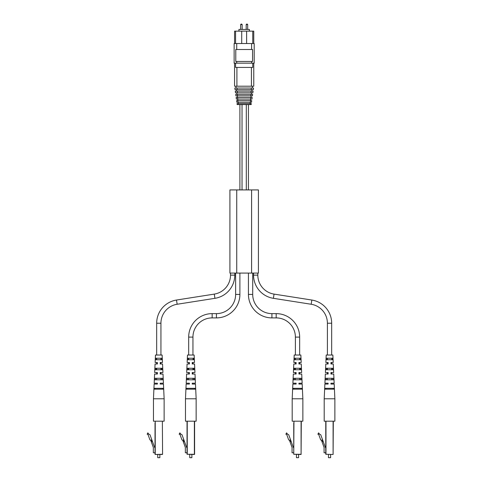 <?xml version="1.0" encoding="UTF-8"?>
<svg xmlns="http://www.w3.org/2000/svg" width="482" height="482" viewBox="0 0 482 482"><rect width="100%" height="100%" fill="white"/><g stroke="black" fill="none" stroke-linecap="round" stroke-linejoin="round"><path stroke-width="0.72" d="M234.776 273.077L234.776 275.132A23.473 23.473 0 0 1 214.942 298.322L177.159 304.256A19.208 19.208 0 0 0 160.934 323.229L160.934 355.029M234.776 275.132L230.51 275.132A19.208 19.208 0 0 1 214.279 294.104L176.496 300.039A23.473 23.473 0 0 0 156.668 323.229L156.668 355.029M230.51 275.132L230.51 273.077M160.934 358.234L160.934 359.729L161.265 359.729L160.934 358.234M162.542 363.994L160.211 363.994L160.211 362.5L162.47 362.5L160.934 362.5L160.934 363.994L162.542 363.994L162.934 372.532L160.934 372.532L160.934 374.026L163 374.026L163.422 383.202L160.211 383.202L163.422 383.202M160.934 368.266L160.934 369.754L161.663 369.754L161.603 368.266L160.934 368.266M160.934 378.292L160.934 379.786L162.048 379.786L161.988 378.292L160.934 378.292M156.668 358.234L156.668 359.729L156.331 359.729L156.668 358.234M162.47 362.5L162.127 355.029L155.469 355.029L155.126 362.5L156.668 362.5L156.668 363.994L155.059 363.994L154.668 372.532L157.391 372.532L157.391 374.026L154.602 374.026L154.18 383.202L157.391 383.202L154.18 383.202M156.668 368.266L156.668 369.754L155.933 369.754L155.993 368.266L156.668 368.266M154.668 372.532L156.668 372.532L156.668 374.026L154.602 374.026M156.668 378.292L156.668 379.786L155.553 379.786L155.608 378.292L156.668 378.292M241.392 24.1L241.711 24.1L241.392 24.1M246.941 24.1L246.621 24.1L246.941 24.1M238.939 31.143L238.939 29.438L249.399 29.438L249.399 31.143M234.138 43.519L254.201 43.519L254.201 63.154L234.138 63.154L234.138 43.519M234.565 43.519L234.565 31.143L241.711 31.143L241.711 43.519M235.578 31.143L235.578 43.519M246.621 43.519L246.621 31.143L252.761 31.143L252.761 43.519M236.722 43.519L236.722 49.495L235.782 49.495L235.782 61.449L252.556 61.449L252.556 49.495L251.61 49.495L251.61 43.519M234.565 63.154L234.565 86.206L253.773 86.206L253.773 63.154M235.578 63.154L235.578 67.426L236.909 67.426L236.909 86.206M252.761 63.154L252.761 67.426L251.423 67.426L251.423 86.206M236.909 67.426L251.423 67.426M237.337 92.797L252.845 92.797L253.08 91.134L235.258 91.134L235.487 92.797L237.337 92.797L237.228 91.134M251.002 92.797L251.11 91.134M237.132 89.676L253.285 89.676L253.514 88.037L234.818 88.037L235.053 89.676L237.132 89.676L237.024 88.037M251.206 89.676L251.309 88.037M251.785 91.134L251.99 89.676M236.343 89.676L236.548 91.134M237.542 95.852L252.417 95.852L252.628 94.358L235.71 94.358L235.921 95.852L237.542 95.852L237.439 94.358M250.797 95.852L250.893 94.358M251.333 94.358L251.55 92.797M236.783 92.797L237.005 94.358M237.765 99.075L251.966 99.075L252.188 97.46L236.144 97.46L236.373 99.075L237.765 99.075L237.656 97.46M250.568 99.075L250.682 97.46M237.21 95.852L237.439 97.46M250.899 97.46L251.122 95.852M237.668 99.075L237.885 100.636M238 102.244L237.879 100.636L236.59 100.636L236.819 102.244L250.339 102.244L250.67 99.075M238.114 102.244L238.301 103.588M250.038 103.588L250.224 102.244M235.855 86.206L236.114 88.037M252.219 88.037L252.478 86.206M250.236 103.588L251.327 103.588L251.194 104.558L250.164 104.558L250.236 103.588L237.005 103.588L237.144 104.558L238.174 104.558L238.096 103.588M250.164 104.558L238.174 104.558M250.339 102.244L251.52 102.244L251.743 100.636L237.879 100.636M236.722 61.449L236.722 63.154M251.61 61.449L251.61 63.154M236.722 49.495L251.61 49.495M252.761 31.143L253.773 31.143L253.773 43.519M246.621 31.143L241.711 31.143M328.471 457.689L330.604 457.689L328.471 457.689L328.471 454.484M330.604 457.689L330.604 454.484M333.315 421.19L333.098 454.484L325.76 454.273L325.76 421.19M325.971 421.19L325.971 454.273L333.098 454.484L333.098 421.19M325.76 452.779L324.073 452.779L324.073 447.441L321.446 440.235L320.699 439.921L318.638 434.252L317.867 434.252L318.578 432.872L319.602 434.18L320.717 434.716L325.35 447.441L325.76 447.441M322.03 441.843L322.838 441.548L322.253 439.946L321.446 440.235M322.253 439.946L322.572 439.825M329.537 398.783L334.87 398.783L334.87 421.19L324.199 421.19L324.199 398.783L329.537 398.783M332.339 368.266L332.399 369.754L331.67 369.754L331.67 368.266L332.339 368.266M326.676 369.754L326.73 368.266L327.405 368.266L327.405 369.754L326.676 369.754M333.104 388.323L333.14 389.179L325.934 389.179L325.965 388.323L333.104 388.323M332.731 378.292L332.785 379.786L331.67 379.786L331.67 378.292L332.731 378.292M326.29 379.786L326.344 378.292L327.405 378.292L327.405 379.786L326.29 379.786M331.947 358.234L332.008 359.729L331.67 359.729L331.947 358.234M327.067 359.729L327.405 358.234L327.405 359.729L327.067 359.729M328.128 363.048L328.128 362.5L325.862 362.5L326.206 355.029L332.863 355.029L333.207 362.5L331.67 362.5L331.67 363.994L333.279 363.994L333.671 372.532L331.67 372.532L331.67 374.026L333.737 374.026L334.159 383.202L330.947 383.202L334.159 383.202M333.279 363.994L330.947 363.693M325.778 369.754L333.291 369.754L333.219 368.266L325.85 368.266L325.778 369.754M324.844 389.179L334.231 389.179L334.189 388.323L324.88 388.323L324.844 389.179M325.296 379.786L333.779 379.786L333.707 378.292L325.362 378.292L325.296 379.786M326.272 359.729L332.797 359.729L332.725 358.234L326.35 358.234L326.272 359.729M325.404 372.532L328.128 372.532L328.128 374.026L325.338 374.026L327.405 374.026L327.405 372.532L325.404 372.532L325.796 363.994L328.128 363.994L328.128 362.5M325.338 374.026L324.916 383.202L328.128 383.202L324.916 383.202M328.128 383.883L328.128 383.202M324.874 384.058L328.128 384.058L324.874 384.058L324.199 398.783M334.195 384.058L330.947 384.058L334.195 384.058L334.87 398.783M330.947 384.058L330.947 383.202L330.947 384.058M333.737 374.026L330.947 374.026L330.947 372.532L333.671 372.532M330.947 363.994L330.947 362.5L333.207 362.5M325.796 363.994L327.405 363.994L327.405 362.5L325.862 362.5M157.735 457.689L159.867 457.689L157.735 457.689L157.735 454.484M159.867 457.689L159.867 454.484M155.023 422.901L155.023 454.273L155.023 422.901M155.234 421.19L155.234 454.484L162.579 454.273L162.362 421.19M155.023 452.779L153.336 452.779L153.336 447.441L150.709 440.235L149.962 439.921L147.902 434.252L147.131 434.252L147.841 432.872L148.86 434.18L149.98 434.716L154.608 447.441L155.023 447.441M151.294 441.843L152.095 441.548L151.517 439.946L150.709 440.235M151.517 439.946L151.836 439.825M158.801 398.783L164.133 398.783L164.133 421.19L153.463 421.19L153.463 398.783L158.801 398.783M162.368 388.323L162.404 389.179L155.198 389.179L155.228 388.323L162.368 388.323M157.391 363.048L157.391 362.5L155.126 362.5M160.211 363.994L160.211 363.693M155.041 369.754L162.555 369.754L162.482 368.266L155.114 368.266L155.041 369.754M154.107 389.179L163.494 389.179L163.452 388.323L154.144 388.323L154.107 389.179M154.553 379.786L163.043 379.786L162.97 378.292L154.626 378.292L154.553 379.786M155.535 359.729L162.06 359.729L161.988 358.234L155.614 358.234L155.535 359.729M155.059 363.994L157.391 363.994L157.391 362.5M157.391 383.883L157.391 383.202M154.138 384.058L157.391 384.058L154.138 384.058L153.463 398.783M163.458 384.058L160.211 384.058L163.458 384.058L164.133 398.783M160.211 384.058L160.211 383.202L160.211 384.058M163 374.026L160.211 374.026L160.211 372.532L162.934 372.532M189.745 457.689L191.878 457.689L189.745 457.689L189.745 454.484M191.878 457.689L191.878 454.484M187.034 422.901L187.034 429.299M187.251 421.19L187.251 454.273L194.589 454.273L194.589 421.19L194.379 454.484L187.034 454.273L187.034 421.19M187.034 452.779L185.347 452.779L185.347 447.441L182.726 440.235L181.973 439.921L179.913 434.252L179.141 434.252L179.858 432.872L180.877 434.18L181.991 434.716L186.624 447.441L187.034 447.441M183.311 441.843L184.112 441.548L183.528 439.946L182.726 440.235M183.528 439.946L183.853 439.825M190.812 398.783L196.15 398.783L196.15 421.19L185.48 421.19L185.48 398.783L190.812 398.783M193.619 368.266L193.674 369.754L192.945 369.754L192.945 368.266L193.619 368.266M187.95 369.754L188.004 368.266L188.679 368.266L188.679 369.754L187.95 369.754M194.385 388.323L194.415 389.179L187.209 389.179L187.245 388.323L194.385 388.323M194.005 378.292L194.059 379.786L192.945 379.786L192.945 378.292L194.005 378.292M187.564 379.786L187.618 378.292L188.679 378.292L188.679 379.786L187.564 379.786M193.222 358.234L193.282 359.729L192.945 359.729L193.222 358.234M188.342 359.729L188.679 358.234L188.679 359.729L188.342 359.729M189.402 363.048L189.402 362.5L187.143 362.5L187.486 355.029L194.144 355.029L194.487 362.5L192.945 362.5L192.945 363.994L194.553 363.994L194.945 372.532L192.945 372.532L192.945 374.026L195.011 374.026L195.433 383.202L192.222 383.202L195.433 383.202M194.553 363.994L192.222 363.693M187.058 369.754L194.571 369.754L194.499 368.266L187.13 368.266L187.058 369.754M186.118 389.179L195.505 389.179L195.469 388.323L186.16 388.323L186.118 389.179M186.57 379.786L195.053 379.786L194.981 378.292L186.642 378.292L186.57 379.786M187.552 359.729L194.077 359.729L193.999 358.234L187.625 358.234L187.552 359.729M186.679 372.532L189.402 372.532L189.402 374.026L186.612 374.026L188.679 374.026L188.679 372.532L186.679 372.532L187.07 363.994L189.402 363.994L189.402 362.5M186.612 374.026L186.191 383.202L189.402 383.202L186.191 383.202M189.402 383.883L189.402 383.202M186.154 384.058L189.402 384.058L186.154 384.058L185.48 398.783M195.475 384.058L192.222 384.058L195.475 384.058L196.15 398.783M192.222 384.058L192.222 383.202L192.222 384.058M195.011 374.026L192.222 374.026L192.222 372.532L194.945 372.532M192.222 363.994L192.222 362.5L194.487 362.5M187.07 363.994L188.679 363.994L188.679 362.5L187.143 362.5M229.914 273.077L229.914 189.926L258.424 189.926L258.424 273.077L229.914 273.077M299.659 355.029L299.659 337.105A23.473 23.473 0 0 0 276.18 313.625L271.914 313.625A19.208 19.208 0 0 1 252.707 294.418L248.435 294.418A23.473 23.473 0 0 0 271.914 317.897L276.18 317.897A19.208 19.208 0 0 1 295.388 337.105L295.388 355.029M252.707 294.418L252.707 273.077M248.435 294.418L248.435 273.077M295.388 358.234L295.388 359.729L295.056 359.729L295.388 358.234M301.196 362.5L299.659 362.5L299.659 363.994L301.262 363.994L298.93 363.994L298.93 362.5L301.196 362.5L300.852 355.029L294.195 355.029L293.851 362.5L295.388 362.5L295.388 363.994L293.785 363.994L293.393 372.532L296.117 372.532L296.117 374.026L293.321 374.026L292.899 383.202L296.117 383.202L292.899 383.202M295.388 368.266L295.388 369.754L294.659 369.754L294.719 368.266L295.388 368.266M293.393 372.532L295.388 372.532L295.388 374.026L293.321 374.026M295.388 378.292L295.388 379.786L294.273 379.786L294.333 378.292L295.388 378.292M299.659 358.234L299.659 359.729L299.991 359.729L299.659 358.234M299.659 368.266L299.659 369.754L300.388 369.754L300.328 368.266L299.659 368.266M301.726 374.026L298.93 374.026L298.93 372.532L301.654 372.532L299.659 372.532L299.659 374.026L301.726 374.026L302.142 383.202L298.93 383.202L302.142 383.202M299.659 378.292L299.659 379.786L300.774 379.786L300.714 378.292L299.659 378.292M331.67 355.029L331.67 323.229A23.473 23.473 0 0 0 311.836 300.039L274.053 294.104A19.208 19.208 0 0 1 257.828 275.132L253.556 275.132A23.473 23.473 0 0 0 273.39 298.322L311.173 304.256A19.208 19.208 0 0 1 327.405 323.229L327.405 355.029M257.828 275.132L257.828 273.077M253.556 275.132L253.556 273.077M239.897 273.077L239.897 294.418A23.473 23.473 0 0 1 216.424 317.897L212.152 317.897A19.208 19.208 0 0 0 192.945 337.105L192.945 355.029M239.897 294.418L235.632 294.418A19.208 19.208 0 0 1 216.424 313.625L212.152 313.625A23.473 23.473 0 0 0 188.679 337.105L188.679 355.029M235.632 294.418L235.632 273.077M296.454 457.689L298.593 457.689L296.454 457.689L296.454 454.484M298.593 457.689L298.593 454.484M293.743 422.901L293.743 454.273L293.743 422.901M301.298 421.19L301.087 454.484L293.743 454.273L301.087 454.273L301.087 421.19M293.743 452.779L292.056 452.779L292.056 447.441L289.435 440.235L288.688 439.921L286.621 434.252L285.85 434.252L286.567 432.872L287.585 434.18L288.7 434.716L293.333 447.441L293.743 447.441M290.019 441.843L290.821 441.548L290.236 439.946L289.435 440.235M290.236 439.946L290.562 439.825M297.521 398.783L302.859 398.783L302.859 421.19L292.188 421.19L292.188 398.783L297.521 398.783M301.093 388.323L301.123 389.179L293.924 389.179L293.954 388.323L301.093 388.323M296.117 363.048L296.117 362.5L293.851 362.5M298.93 363.994L298.93 363.693M293.767 369.754L301.28 369.754L301.208 368.266L293.839 368.266L293.767 369.754M292.827 389.179L302.22 389.179L302.178 388.323L292.869 388.323L292.827 389.179M293.279 379.786L301.768 379.786L301.696 378.292L293.351 378.292L293.279 379.786M294.261 359.729L300.786 359.729L300.708 358.234L294.333 358.234L294.261 359.729M293.785 363.994L296.117 363.994L296.117 362.5M296.117 383.883L296.117 383.202M292.863 384.058L296.117 384.058L292.863 384.058L292.188 398.783M302.184 384.058L298.93 384.058L302.184 384.058L302.859 398.783M298.93 384.058L298.93 383.202L298.93 384.058M301.262 363.994L301.654 372.532M177.159 304.256L176.496 300.039M160.934 323.229L156.668 323.229M214.942 298.322L214.279 294.104M241.711 24.1L242.139 24.528L240.645 24.528L240.645 29.438M247.26 24.1L247.688 24.528L246.194 24.528L246.194 29.438M246.302 104.558L246.302 189.926M242.036 104.558L242.036 189.926M155.234 454.484L162.362 454.484M194.379 454.484L194.379 421.19M236.74 273.077L236.74 189.926M251.592 273.077L251.592 189.926M271.914 313.625L271.914 317.897M276.18 313.625L276.18 317.897M299.659 337.105L295.388 337.105M274.053 294.104L273.39 298.322M311.836 300.039L311.173 304.256M331.67 323.229L327.405 323.229M212.152 317.897L212.152 313.625M192.945 337.105L188.679 337.105M216.424 317.897L216.424 313.625M293.96 421.19L293.743 454.273M242.139 24.528L242.139 29.438M247.688 24.528L247.688 29.438M246.194 24.528L246.621 24.1M240.645 24.528L241.072 24.1M248.435 104.558L248.435 189.926M239.897 104.558L239.897 189.926"/></g></svg>
